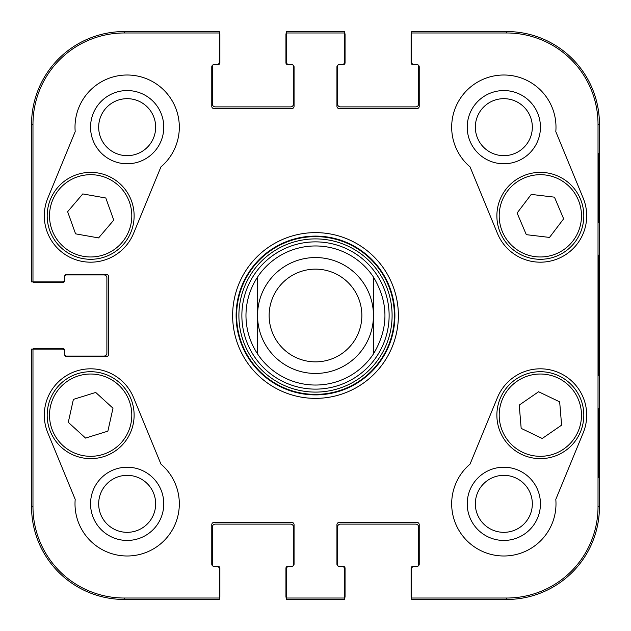 <?xml version="1.0" encoding="UTF-8"?>
<svg xmlns="http://www.w3.org/2000/svg" width="631" height="631" viewBox="0 0 631 631"><rect width="100%" height="100%" fill="white"/><g stroke="black" fill="none" stroke-linecap="round" stroke-linejoin="round"><path stroke-width="0.95" d="M98.673 503.838A28.49 28.49 0 0 1 141.415 479.158A28.49 28.49 0 0 1 141.415 528.51A28.49 28.49 0 0 1 98.673 503.838M475.34 127.162A28.49 28.49 0 0 1 518.083 102.49A28.49 28.49 0 0 1 518.083 151.842A28.49 28.49 0 0 1 475.34 127.162M475.34 503.838A28.49 28.49 0 0 1 518.083 479.158A28.49 28.49 0 0 1 518.083 528.51A28.49 28.49 0 0 1 475.34 503.838M98.673 127.162A28.49 28.49 0 0 1 141.415 102.49A28.49 28.49 0 0 1 141.415 151.842A28.49 28.49 0 0 1 98.673 127.162M313.433 241.902A73.63 73.63 0 0 0 252.794 354.094A73.63 73.63 0 0 0 380.272 350.505A73.63 73.63 0 0 0 313.433 241.902M257.551 277.064A69.536 69.536 0 0 1 373.449 277.064L373.449 353.936A69.536 69.536 0 0 1 257.551 353.936L257.551 277.064L257.551 353.936C249.931 342.262 246.066 329.445 245.964 315.5C246.066 301.555 249.931 288.738 257.551 277.064A69.536 69.536 0 0 1 373.449 277.064C388.767 302.691 388.767 328.309 373.449 353.936L373.449 277.064A69.536 69.536 0 0 0 313.544 245.987M90.556 503.838A36.606 36.606 0 0 0 145.469 535.538A36.606 36.606 0 0 0 145.469 472.13A36.606 36.606 0 0 0 90.556 503.838M90.556 127.162A36.606 36.606 0 0 0 145.469 158.87A36.606 36.606 0 0 0 145.469 95.462A36.606 36.606 0 0 0 90.556 127.162M467.224 127.162A36.606 36.606 0 0 0 522.137 158.87A36.606 36.606 0 0 0 522.137 95.462A36.606 36.606 0 0 0 467.224 127.162M467.224 503.838A36.606 36.606 0 0 0 522.137 535.538A36.606 36.606 0 0 0 522.137 472.13A36.606 36.606 0 0 0 467.224 503.838M598.937 408.218L598.527 408.218L598.937 408.218L598.937 477.754L598.527 477.754L598.527 408.218M598.937 477.754L598.527 477.754M598.937 153.246L598.527 153.246L598.937 153.246L598.937 222.782L598.527 222.782L598.527 153.246M598.937 222.782L598.527 222.782M599.324 315.5L598.795 255.263C598.511 251.895 598.149 296.365 598.314 338.989L598.795 375.674L599.324 315.5M598.022 124.268L598.022 506.732A91.29 91.29 0 0 1 506.732 598.022L411.696 598.022L411.696 599.45L506.732 599.45A92.718 92.718 0 0 0 599.45 506.732L599.45 124.268A92.718 92.718 0 0 0 506.732 31.55L411.696 31.55L411.696 32.978L506.732 32.978A91.29 91.29 0 0 1 598.022 124.268L599.45 124.268L599.45 506.732A92.718 92.718 0 0 1 506.732 599.45L414.015 599.45M411.696 32.978L411.696 62.264A2.319 2.319 0 0 0 414.015 64.583L416.91 64.583A2.319 2.319 0 0 1 419.229 66.902L419.229 106.308A2.319 2.319 0 0 1 416.91 108.619L339.257 108.619A2.319 2.319 0 0 1 336.938 106.308L336.938 66.902A2.319 2.319 0 0 1 339.257 64.583L342.16 64.583A2.319 2.319 0 0 0 344.471 62.264L344.471 31.55L286.529 31.55L286.529 62.264A2.319 2.319 0 0 0 288.84 64.583L291.743 64.583A2.319 2.319 0 0 1 294.062 66.902L294.062 106.308A2.319 2.319 0 0 1 291.743 108.619L214.09 108.619A2.319 2.319 0 0 1 211.771 106.308L211.771 66.902A2.319 2.319 0 0 1 214.09 64.583L216.985 64.583A2.319 2.319 0 0 0 219.304 62.264L219.304 31.55L124.268 31.55A92.718 92.718 0 0 0 31.55 124.268L31.55 281.891L62.264 281.891A2.319 2.319 0 0 0 64.583 279.572L64.583 276.678A2.319 2.319 0 0 1 66.902 274.359L106.308 274.359A2.319 2.319 0 0 1 108.619 276.678L108.619 354.322A2.319 2.319 0 0 1 106.308 356.641L66.902 356.641A2.319 2.319 0 0 1 64.583 354.322L64.583 351.428A2.319 2.319 0 0 0 62.264 349.109L31.55 349.109L31.55 506.732A92.718 92.718 0 0 0 124.268 599.45L219.304 599.45L219.304 568.736A2.319 2.319 0 0 0 216.985 566.417L214.09 566.417A2.319 2.319 0 0 1 211.771 564.098L211.771 524.692A2.319 2.319 0 0 1 214.09 522.381L291.743 522.381A2.319 2.319 0 0 1 294.062 524.692L294.062 564.098A2.319 2.319 0 0 1 291.743 566.417L288.84 566.417A2.319 2.319 0 0 0 286.529 568.736L286.529 599.45L344.471 599.45L344.471 598.022L286.529 598.022M470.063 166.907A52.152 52.152 0 0 1 483.977 78.938A52.152 52.152 0 0 1 555.801 131.611L583.21 198.173A46.363 46.363 0 0 1 557.993 258.694A46.363 46.363 0 0 1 497.473 233.478L470.063 166.907M75.199 131.611A52.152 52.152 0 0 1 147.023 78.938A52.152 52.152 0 0 1 160.937 166.907L133.527 233.478A46.363 46.363 0 0 1 73.007 258.694A46.363 46.363 0 0 1 47.79 198.173L75.199 131.611M47.79 432.827A46.363 46.363 0 0 1 73.007 372.306A46.363 46.363 0 0 1 133.527 397.522L160.937 464.093A52.152 52.152 0 0 1 147.023 552.062A52.152 52.152 0 0 1 75.199 499.389L47.79 432.827M555.801 499.389A52.152 52.152 0 0 1 483.977 552.062A52.152 52.152 0 0 1 470.063 464.093L497.473 397.522A46.363 46.363 0 0 1 557.993 372.306A46.363 46.363 0 0 1 583.21 432.827L555.801 499.389M236.112 315.5A79.388 79.388 0 0 1 355.198 246.745A79.388 79.388 0 0 1 355.198 384.255A79.388 79.388 0 0 1 236.112 315.5M232.634 315.5A82.866 82.866 0 0 0 356.933 387.268A82.866 82.866 0 0 0 356.933 243.732A82.866 82.866 0 0 0 232.634 315.5M344.471 598.022L344.471 568.736A2.319 2.319 0 0 0 342.16 566.417L339.257 566.417A2.319 2.319 0 0 1 336.938 564.098L336.938 524.692A2.319 2.319 0 0 1 339.257 522.381L416.91 522.381A2.319 2.319 0 0 1 419.229 524.692L419.229 564.098A2.319 2.319 0 0 1 416.91 566.417L414.015 566.417A2.319 2.319 0 0 0 411.696 568.736L411.696 598.022M286.529 32.978L344.471 32.978M32.978 281.891L32.978 124.268A91.29 91.29 0 0 1 124.268 32.978L219.304 32.978M219.304 598.022L124.268 598.022A91.29 91.29 0 0 1 32.978 506.732L32.978 349.109M542.242 438.49L521.174 428.378L519.234 405.086L538.598 391.748L559.665 401.86L561.606 425.152L542.242 438.49M515.685 379.381A43.46 43.46 0 0 0 521.671 454.423A43.46 43.46 0 0 0 583.667 411.712A43.46 43.46 0 0 0 515.685 379.381M517.112 213.026L531.239 194.403L554.452 197.164L563.641 218.807L549.514 237.43L526.309 234.669L517.112 213.026M580.346 198.836A43.46 43.46 0 0 0 505.628 189.679A43.46 43.46 0 0 0 535.056 258.97A43.46 43.46 0 0 0 580.346 198.836M67.627 211.708L82.787 193.922L105.803 198L113.754 220.124L98.594 237.919L75.578 233.841L67.627 211.708M131.564 201.131A43.46 43.46 0 0 0 57.484 187.754A43.46 43.46 0 0 0 82.937 258.6A43.46 43.46 0 0 0 131.564 201.131M73.393 399.384L95.715 392.45L112.988 408.202L107.877 431.147L85.556 438.08L68.282 422.328L73.393 399.384M133.078 424.624A43.46 43.46 0 0 0 77.629 373.71A43.46 43.46 0 0 0 61.262 447.19A43.46 43.46 0 0 0 133.078 424.624M411.696 598.291A2.895 2.895 0 0 1 411.112 596.555L411.112 568.16A1.735 1.735 0 0 1 412.855 566.417L416.91 566.417A1.735 1.735 0 0 0 418.653 564.682L418.653 527.011A2.895 2.895 0 0 0 415.75 524.116L340.417 524.116A2.895 2.895 0 0 0 337.522 527.011L337.522 564.682A1.735 1.735 0 0 0 339.257 566.417L343.319 566.417A1.735 1.735 0 0 1 345.054 568.16L345.054 596.555A2.895 2.895 0 0 1 344.471 598.291M342.16 599.45L288.84 599.45M286.529 598.291A2.895 2.895 0 0 1 285.946 596.555L285.946 568.16A1.735 1.735 0 0 1 287.681 566.417L291.743 566.417A1.735 1.735 0 0 0 293.478 564.682L293.478 527.011A2.895 2.895 0 0 0 290.583 524.116L215.25 524.116A2.895 2.895 0 0 0 212.347 527.011L212.347 564.682A1.735 1.735 0 0 0 214.09 566.417L218.145 566.417A1.735 1.735 0 0 1 219.888 568.16L219.888 596.555A2.895 2.895 0 0 1 219.304 598.291M32.709 349.109A2.895 2.895 0 0 1 34.445 348.533L62.84 348.533A1.735 1.735 0 0 1 64.583 350.268L64.583 354.322A1.735 1.735 0 0 0 66.318 356.065L103.989 356.065A2.895 2.895 0 0 0 106.884 353.171L106.884 277.829A2.895 2.895 0 0 0 103.989 274.935L66.318 274.935A1.735 1.735 0 0 0 64.583 276.678L64.583 280.732A1.735 1.735 0 0 1 62.84 282.467L34.445 282.467A2.895 2.895 0 0 1 32.709 281.891M216.985 599.45L124.268 599.45A92.718 92.718 0 0 1 31.55 506.732L31.55 351.428M219.304 32.709A2.895 2.895 0 0 1 219.888 34.445L219.888 62.84A1.735 1.735 0 0 1 218.145 64.583L214.09 64.583A1.735 1.735 0 0 0 212.347 66.318L212.347 103.989A2.895 2.895 0 0 0 215.25 106.884L290.583 106.884A2.895 2.895 0 0 0 293.478 103.989L293.478 66.318A1.735 1.735 0 0 0 291.743 64.583L287.681 64.583A1.735 1.735 0 0 1 285.946 62.84L285.946 34.445A2.895 2.895 0 0 1 286.529 32.709M31.55 279.572L31.55 124.268A92.718 92.718 0 0 1 124.268 31.55L216.985 31.55M344.471 32.709A2.895 2.895 0 0 1 345.054 34.445L345.054 62.84A1.735 1.735 0 0 1 343.319 64.583L339.257 64.583A1.735 1.735 0 0 0 337.522 66.318L337.522 103.989A2.895 2.895 0 0 0 340.417 106.884L415.75 106.884A2.895 2.895 0 0 0 418.653 103.989L418.653 66.318A1.735 1.735 0 0 0 416.91 64.583L412.855 64.583A1.735 1.735 0 0 1 411.112 62.84L411.112 34.445A2.895 2.895 0 0 1 411.696 32.709M288.84 31.55L342.16 31.55M414.015 31.55L506.732 31.55A92.718 92.718 0 0 1 599.45 124.268M269.137 315.5A46.363 46.363 0 0 1 338.681 275.353A46.363 46.363 0 0 1 338.681 355.647A46.363 46.363 0 0 1 269.137 315.5M257.551 315.5A57.949 57.949 0 0 1 344.471 265.312A57.949 57.949 0 0 1 344.471 365.688A57.949 57.949 0 0 1 257.551 315.5M313.284 236.657A78.875 78.875 0 0 0 248.33 356.846A78.875 78.875 0 0 0 384.894 353.005A78.875 78.875 0 0 0 313.284 236.657M313.347 238.928A76.603 76.603 0 0 0 250.262 355.647A76.603 76.603 0 0 0 382.891 351.917A76.603 76.603 0 0 0 313.347 238.928M599.45 506.732L598.022 506.732M506.732 599.45L506.732 598.022M506.732 31.55L506.732 32.978M124.268 31.55L124.268 32.978M31.55 506.732L32.978 506.732M31.55 124.268L32.978 124.268M124.268 599.45L124.268 598.022M517.002 381.29A41.141 41.141 0 0 1 581.356 411.901A41.141 41.141 0 0 1 522.673 452.324A41.141 41.141 0 0 1 517.002 381.29M578.209 199.743A41.141 41.141 0 0 1 535.333 256.667A41.141 41.141 0 0 1 507.482 191.075A41.141 41.141 0 0 1 578.209 199.743M129.379 201.912A41.141 41.141 0 0 1 83.347 256.32A41.141 41.141 0 0 1 59.251 189.253A41.141 41.141 0 0 1 129.379 201.912M130.814 424.119A41.141 41.141 0 0 1 62.832 445.478A41.141 41.141 0 0 1 78.323 375.918A41.141 41.141 0 0 1 130.814 424.119M373.449 353.936A69.536 69.536 0 0 1 257.551 353.936"/></g></svg>
